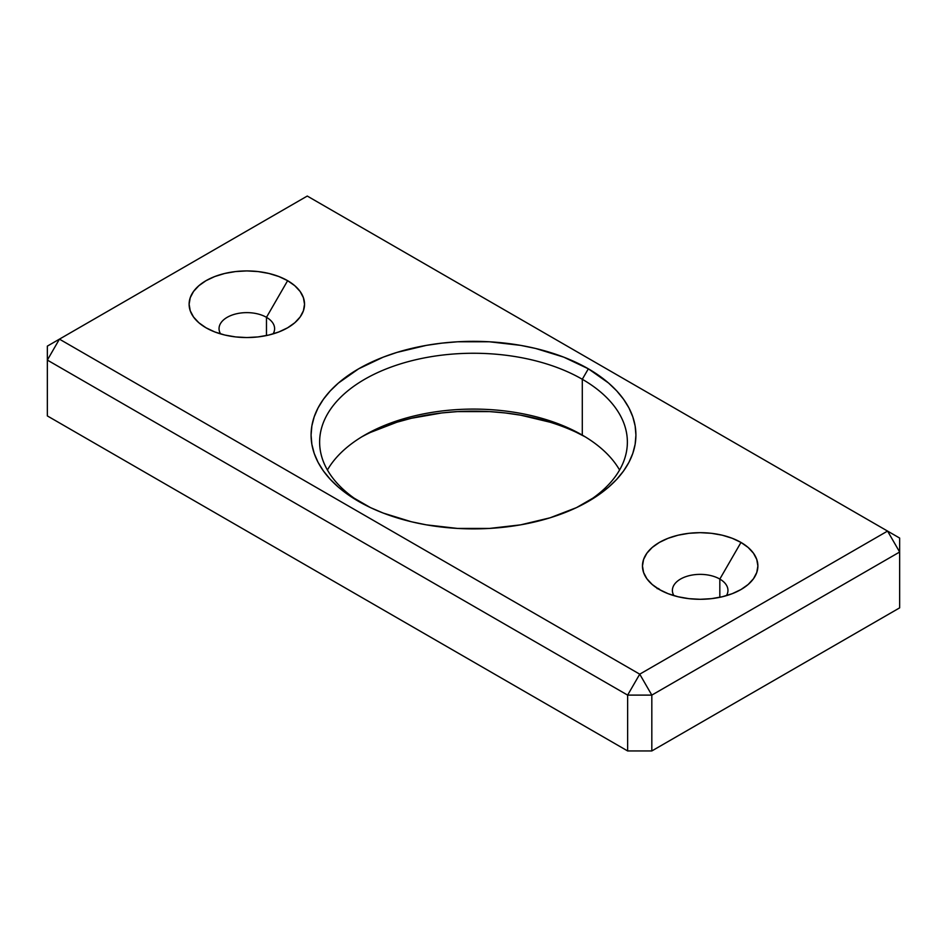 <?xml version="1.0" encoding="UTF-8"?>
<svg xmlns="http://www.w3.org/2000/svg" width="947" height="947" viewBox="0 0 947 947"><rect width="100%" height="100%" fill="white"/><g stroke="black" fill="none" stroke-linecap="round" stroke-linejoin="round"><path stroke-width="1.42" d="M719.827 579.067A27.783 16.04 0 0 0 685.439 576.806A27.783 16.04 0 0 0 673.909 595.639A27.783 16.04 180 0 1 672.394 590.407A27.783 16.04 180 0 1 689.546 575.587A27.783 16.04 180 0 1 719.827 579.067L719.827 597.308L719.827 579.067A27.783 16.04 180 0 1 727.959 590.407A27.783 16.04 180 0 1 726.432 595.639A27.783 16.04 0 0 0 719.827 579.067L740.98 542.43L719.827 579.067M659.372 589.543L659.372 589.543A57.708 33.311 180 0 1 659.372 542.43A57.708 33.311 180 0 1 740.98 542.43L748.154 547.473L753.481 553.237L756.771 559.476L757.872 565.986L756.771 572.485L753.481 578.735L748.154 584.488L740.98 589.543L732.232 593.686L722.253 596.764L711.434 598.658L700.176 599.297L688.919 598.658L678.099 596.764L668.12 593.686L659.372 589.543L652.199 584.488L646.86 578.735L643.581 572.485L642.468 565.986L643.581 559.476L646.86 553.237L652.199 547.473L659.372 542.43L668.12 538.287L678.099 535.197L688.919 533.303L700.176 532.664L711.434 533.303L722.253 535.197L732.232 538.287L740.98 542.43A57.708 33.311 180 0 1 740.98 589.543A57.708 33.311 180 0 1 659.372 589.543M266.474 317.328A27.783 16.04 0 0 0 232.098 315.067A27.783 16.04 0 0 0 220.568 333.9A27.783 16.04 180 0 1 219.041 328.668A27.783 16.04 180 0 1 236.194 313.848A27.783 16.04 180 0 1 266.474 317.328L266.474 335.569L266.474 317.328A27.783 16.04 180 0 1 274.606 328.668A27.783 16.04 180 0 1 273.091 333.9A27.783 16.04 0 0 0 266.474 317.328L287.628 280.679L266.474 317.328M206.02 327.792L206.02 327.792A57.708 33.311 180 0 1 206.02 280.679A57.708 33.311 180 0 1 287.628 280.679L294.801 285.734L300.14 291.487L303.419 297.737L304.532 304.236L303.419 310.746L300.14 316.985L294.801 322.749L287.628 327.792L278.88 331.935L268.901 335.025L258.081 336.919L246.824 337.558L235.566 336.919L224.747 335.025L214.768 331.935L206.02 327.792L198.846 322.749L193.519 316.985L190.229 310.746L189.128 304.236L190.229 297.737L193.519 291.487L198.846 285.734L206.02 280.679L214.768 276.536L224.747 273.458L235.566 271.564L246.824 270.925L258.081 271.564L268.901 273.458L278.88 276.536L287.628 280.679A57.708 33.311 180 0 1 287.628 327.792A57.708 33.311 180 0 1 206.02 327.792M327.425 470.008A153.876 88.84 180 0 1 364.69 435.111A153.876 88.84 180 0 1 582.298 435.111L582.31 435.111A153.876 88.84 0 0 0 327.425 470.008M576.534 432.424L585.246 436.863A162.422 93.777 0 0 0 361.754 436.863M582.298 379.274A153.876 88.84 0 0 0 366.193 378.421A153.876 88.84 0 0 0 361.754 503.165A153.876 88.84 180 0 1 319.624 442.095A153.876 88.84 180 0 1 414.62 360.014A153.876 88.84 180 0 1 582.298 379.274L582.298 435.111L582.298 379.274A153.876 88.84 180 0 1 627.376 442.095A153.876 88.84 180 0 1 585.246 503.165A153.876 88.84 0 0 0 582.298 379.274L588.347 368.809L582.298 379.274M358.653 501.413L358.653 501.413A162.422 93.777 180 0 1 358.653 368.797A162.422 93.777 180 0 1 588.347 368.809L608.542 383.014L616.746 390.91L623.552 399.232L628.926 407.885L632.797 416.822L635.141 425.925L635.922 435.111L635.141 444.297L632.797 453.4L628.926 462.337L623.552 470.99L616.746 479.312L608.542 487.208L599.049 494.594L576.534 507.604L550.065 517.808L520.649 524.851L489.421 528.438L457.579 528.438L426.351 524.851L411.341 521.75L383.263 513.085L370.466 507.604L347.951 494.594L338.458 487.208L330.254 479.312L323.448 470.99L318.074 462.337L314.203 453.4L311.859 444.297L311.078 435.111L311.859 425.925L314.203 416.822L318.074 407.885L323.448 399.232L330.254 390.91L338.458 383.014L358.653 368.809L383.263 357.137L396.935 352.414L426.351 345.371L441.811 343.145L457.579 341.784L489.421 341.784L520.649 345.371L535.659 348.472L563.737 357.137L588.347 368.809A162.422 93.777 180 0 1 588.347 501.413A162.422 93.777 180 0 1 358.653 501.413M47.35 415.922L627.636 750.947L651.82 750.947L899.65 607.856L651.82 750.947L651.82 695.11L899.65 552.018L899.65 607.856L899.65 538.062L307.266 196.053L59.436 339.144L639.734 674.169L887.564 531.078L639.734 674.169L651.82 695.11L899.65 552.018L887.564 531.078L899.65 552.018L899.65 538.062L307.266 196.053L59.436 339.144L47.35 360.085L627.636 695.11L627.636 750.947L47.35 415.922L47.35 360.085L627.636 695.11L651.82 695.11L651.82 750.947L627.636 750.947L627.636 695.11L651.82 695.11L639.734 674.169L627.636 695.11L639.734 674.169L59.436 339.144L47.35 346.117L47.35 415.922M370.466 432.424L396.935 422.208L411.341 418.278L441.811 412.939L457.579 411.59L489.421 411.59L505.189 412.939L520.649 415.177L550.065 422.208M47.35 346.117L47.35 360.085L59.436 339.144L47.35 346.117M619.575 470.008A153.876 88.84 0 0 0 582.298 435.111A153.876 88.84 180 0 1 582.31 435.111A153.876 88.84 180 0 1 619.575 470.008M657.194 588.667L658.532 588.501M659.479 589.2L658.567 589.129"/></g></svg>
